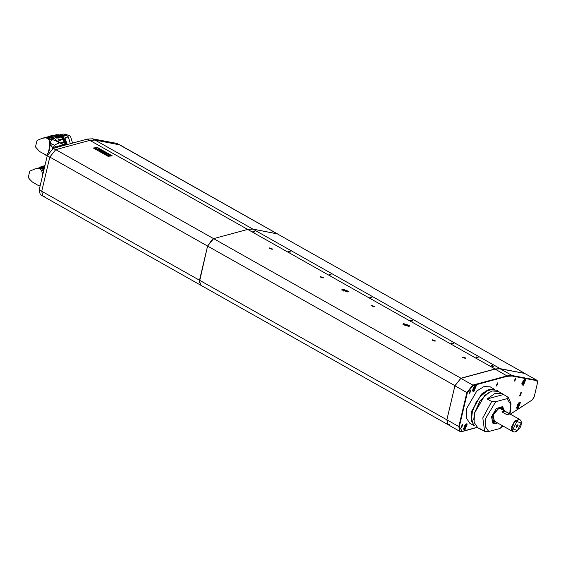 <?xml version="1.0" encoding="UTF-8"?>
<svg xmlns="http://www.w3.org/2000/svg" width="566" height="566" viewBox="0 0 566 566"><rect width="100%" height="100%" fill="white"/><g stroke="black" fill="none" stroke-linecap="round" stroke-linejoin="round"><path stroke-width="0.85" d="M516.171 426.58L517.133 424.868M506.973 414.751L501.879 411.878L504.695 411.114L509.782 413.987L506.973 414.751M500.21 408.468L519.56 419.385L515.088 420.736L511.643 426.658L512.725 431.49L511.423 428.943L514.204 421.656L519.68 419.463M504.695 411.114L501.879 411.878M516.213 426.269L516.44 427.288L518.102 425.759L517.876 424.741L516.213 426.269M512.853 431.561L493.375 420.58M461.644 427.472L462.861 424.401L462.38 424.366L461.156 427.429L461.644 427.472M520.09 395.938L521.555 392.259L520.968 392.21L519.503 395.889L520.09 395.938M469.723 393.299L470.94 390.229L470.452 390.193L469.235 393.257L469.723 393.299M496.736 385.984L497.953 382.913L497.472 382.878L496.248 385.941L496.736 385.984M514.742 381.102L515.966 378.038L515.477 377.996L514.261 381.067L514.742 381.102M464.813 430.096L467.254 423.962L466.285 423.884L463.837 430.018L464.813 430.096M517.904 408.744L520.345 402.61L519.376 402.532L516.928 408.666L517.904 408.744M523.486 385.135L525.927 379.001L524.951 378.923L522.51 385.057L523.486 385.135M473.919 391.58L476.36 385.446L475.39 385.368L472.943 391.502L473.919 391.58M212.597 239.043L207.595 246.083L49.815 157.065L41.742 191.237L49.815 157.065L55.786 149.636L89.888 140.396L95.116 140.099L119.843 144.924L277.616 233.942L252.889 229.117L500.245 368.678L495.017 368.975L460.915 378.215L454.944 385.644L446.871 419.816L447.954 424.649L446.871 419.816L454.908 385.8L460.88 378.371L495.009 369.124L500.188 368.813L524.647 373.39L536.929 380.26L537.587 381.732M502.955 425.979L499.863 428.504L502.629 425.795M494.833 389.465L490.255 386.882L484.072 386.507L476.841 390.943L466.497 408.709L466.158 417.772L469.759 423.212L474.329 425.795M504.447 410.859L502.601 406.621L496.34 408.518L491.514 416.809L493.036 423.58L497.62 422.972M487.135 398.938L491.713 401.52L495.774 401.697L506.917 398.683L508.211 397.346L501.964 393.49L495.073 393.349L487.135 398.938L503.344 394.552M495.774 401.697L485.663 418.394L485.373 426.644L488.727 431.518L484.666 431.342L480.081 428.759L483.081 430.45M488.727 431.518L499.863 428.504M503.86 410.527L502.176 407.258L499.665 407.06L492.597 414.652L493.361 422.88L495.873 423.085L497.026 422.632M492.71 422.37L495.604 421.833M502.431 409.72L501.398 406.968M502.099 409.536L498.964 408.178L492.774 415.352L494.698 421.656L495.271 421.642M491.896 420.878L494.698 421.656M501.143 408.992L498.745 408.51L493.099 414.729L494.309 421.104M493.014 423.566L495.71 423.771L497.564 422.936M504.398 410.831L502.58 406.607M501.816 409.034L499.7 407.046M517.119 405.546L517.756 404.471M517.069 405.638L517.897 404.223L519.192 405.058L518.357 406.473L517.296 406.763L517.069 405.638M519.192 405.058L518.958 403.933L517.897 404.223M517.918 404.343L517.091 405.751L518.357 406.473M522.701 381.937L523.338 380.861M522.651 382.029L523.479 380.614L524.54 380.324L524.774 381.449L523.939 382.864L522.878 383.154L522.651 382.029M523.479 380.621L524.774 381.449M523.5 380.734L522.673 382.142L523.939 382.864M464.035 426.898L464.665 425.83M463.978 426.99L464.806 425.582L466.101 426.417L465.273 427.832L464.205 428.115L463.978 426.99M466.101 426.417L465.868 425.292L464.806 425.582M464.827 425.703L464 427.104L465.273 427.832M473.141 388.382L473.77 387.307M473.084 388.474L473.912 387.059L475.207 387.901L474.379 389.309L473.31 389.599L473.084 388.474M475.207 387.901L474.973 386.776L473.912 387.059M473.933 387.179L473.105 388.587L474.379 389.309M341.942 290.308L342.586 289.955L346.809 290.471L348.224 291.794M343.746 291.122L346.562 290.358L343.746 291.122M344.008 290.096L343.633 290.379L346.3 291.384L346.675 291.101L344.008 290.096M346.378 291.363L346.116 290.641L343.626 290.471M346.64 291.186L346.116 290.641L345.939 291.419L346.123 290.641L344.163 290.45L344.078 290.974M403.013 324.764L403.664 324.41L407.881 324.926L409.303 326.249M404.817 325.577L407.64 324.82L404.817 325.577M405.086 324.551L404.704 324.842L407.371 325.846L407.753 325.556L405.086 324.551M407.449 325.818L407.195 325.096L404.704 324.934M407.018 325.882L407.202 325.103L405.235 324.912L405.15 325.436M407.004 325.882L407.195 325.096L407.711 325.641M331.273 274.956L330.537 274.369L329.15 274.369M330.735 275.034L330.438 274.468L329.419 274.623M330.318 274.97L330.438 274.468M453.182 343.951L452.722 343.13L451.272 343.244M453.203 343.357L453.5 343.944M452.878 343.831L452.623 343.229L451.597 343.399L452.878 343.831M451.767 343.512L451.852 343.137M452.489 343.788L452.623 343.229M493.135 366.492L492.675 365.671L491.224 365.785M493.156 365.898L493.453 366.485M492.83 366.379L492.576 365.77L491.55 365.94L492.83 366.379M491.72 366.053L491.804 365.678M492.441 366.329L492.576 365.77M476.409 356.92L475.949 357.082L477.867 357.875L477.407 357.054L475.956 357.167M477.888 357.288L478.185 357.868M477.562 357.762L477.308 357.16L476.282 357.323L477.562 357.762M476.452 357.436L476.537 357.068M477.173 357.712L477.308 357.16M371.749 298.006L371.289 297.185L369.839 297.299M371.77 297.412L372.067 297.992M371.445 297.886L371.19 297.284L370.164 297.454L371.445 297.886M370.334 297.567L370.419 297.192M371.055 297.843L371.19 297.284M412.465 320.979L412.006 320.158L410.555 320.271M412.487 320.384L412.784 320.972M412.161 320.858L411.907 320.257L410.881 320.427L412.161 320.858M411.05 320.54L411.135 320.165M411.772 320.816L411.907 320.257M290.556 251.983L289.82 251.396L288.434 251.396M290.018 252.061L289.721 251.495L288.702 251.651M289.601 251.997L289.721 251.495M254.933 231.883L254.191 231.289L252.804 231.296M254.389 231.961L254.092 231.395L253.08 231.551M253.971 231.897L254.092 231.395M525.078 373.574L277.298 233.829L252.889 229.117L247.66 229.421L213.566 238.654L207.595 246.09L199.515 280.255L200.605 285.094L42.825 196.077L41.742 191.237L42.825 196.077L40.278 194.64L39.196 189.801L47.233 155.784L53.204 148.356L87.334 139.109L92.513 138.804L94.685 140.028M119.49 144.804L116.971 143.382L92.513 138.804M116.971 143.382L119.73 144.868M42.825 196.077L44.771 196.232M52.051 148.844L55.355 144.578L59.713 142.809L55.355 144.578M63.258 144.578L59.713 142.809M54.407 145.717L55.85 146.523M54.619 147.974L53.225 147.181M52.305 148.377L52.171 148.78M65.147 143.736L64.644 144.288L66.073 143.453L66.958 143.941L57.506 146.332L56.31 147.514L58.043 146.361M64.432 145.313L62.239 145.908M55.489 147.103L56.232 146.148L55.489 147.103M57.817 146.233L56.232 146.148M67.778 144.408L66.958 143.941L65.224 145.101M66.052 143.446L63.739 137.517L59.006 135.069M65.14 143.743L60.555 135.706L59.324 135.175L60.718 136.194M55.815 134.857L56.423 134.765M54.577 135.232L56.826 134.658L59.31 135.168L55.999 136.003M35.474 146.849L39.471 151.483L46.617 155.303L48.216 152.686L49.101 149.091L49.667 142.922L49.185 140.028L47.961 138.67L45.896 137.849L42.358 138.246L37.059 140.425L35.474 146.849M45.16 154.858L45.542 155.084M48.386 152.134L49.065 150.924L49.348 149.693L48.966 149.792M48.768 152.042L48.605 152.459M46.596 137.963L50.99 136.859L49.249 136.611L43.61 137.991M50.99 136.859L51.513 137.135L47.155 138.231M47.961 138.67L52.305 137.573L51.513 137.135M48.924 139.547L54.18 138.224L51.867 138.422L52.963 137.984L49.61 136.264L47.7 136.901M54.18 138.224L54.669 138.649L49.185 140.028M49.631 142.243L50.544 142.009L51.923 139.469L55.709 140.708L56.508 140.51L54.669 138.649M50.544 142.009L50.452 142.724L49.667 142.922M49.567 145.618L50.084 145.483L50.452 142.724M50.084 145.483L49.49 146.368M49.101 149.091L49.971 146.247M49.49 148.992L49.348 149.693M46.405 155.353L47.424 155.091M42.754 138.154L48.216 136.774M50.041 136.059L53.812 135.132L57.449 136.859L60.76 136.024M54.018 136.54L56.239 138.175L56.933 137.142L57.746 137.871L58.998 140.573L58.376 141.479L56.508 140.51M50.409 136.498L51.216 136.3L53.784 137.743L52.355 137.602M51.216 136.3L48.351 136.378M56.076 137.305L56.381 137.948M51.846 136.654L55.652 137.064M51.655 135.543L53.763 135.43L56.65 137.022L56.487 137.538M57.124 141.04L56.558 141.189M50.374 143.347L54.732 145.292M52.022 144.082L51.796 146.58L50.098 145.384M52.893 147.584L51.796 146.58M60.3 142.908L64.531 141.847L63.618 139.406L58.998 140.573M58.935 139.894L63.279 138.804L63.618 139.406M63.279 138.804L61.765 136.859L57.746 137.871M57.293 137.439L61.291 136.434L61.765 136.859M61.291 136.434L56.933 137.142M56.282 138.111L55.553 137.786M56.65 137.022L57.456 136.816M55.503 135.72L58.786 134.892M64.531 141.847L64.857 144.005M64.68 142.54L61.206 143.417M61.892 136.682L65.606 143.467M65.203 143.686L64.262 140.085M72.554 143.113L70.481 136.215L65.055 133.993L64.022 134.255M67.106 144.026L64.934 137.828M60.534 134.715L63.251 134.029L60.293 134.673M63.251 134.029L65.713 134.885L62.727 135.642M63.498 136.229L66.668 135.43L68.352 136.901L65.168 137.764M68.352 136.901L70.304 143.722M42.082 177.575L42.259 173.606L41.757 170.656L39.726 168.831L38.467 168.463L35.34 168.817L29.715 171.158L28.3 177.54L29.623 179.302L32.411 182.047L38.721 185.719L39.535 185.896L40.328 185.004M39.174 168.562L43.61 167.239L41.891 166.984L36.189 168.64M43.61 167.239L44.134 167.515L39.726 168.831M43.03 166.878L43.851 166.637L43.066 166.397L40.865 166.779L42.245 166.645L44.134 167.515M41.502 170.161L44.014 169.411M43.872 170.019L41.757 170.656M42.224 172.906L43.143 172.637L43.801 170.324M43.143 172.637L43.051 173.366L42.259 173.606M39.535 185.896L40.165 185.712M35.34 168.817L34.611 169.008M40.865 166.779L40.377 167.281M42.408 166.411L44.926 165.562M43.851 166.637L44.572 167.048M44.063 165.817L44.912 165.612M331.06 275.026L329.115 274.234L331.06 275.026M370.291 297.044L369.831 297.207L371.777 297.999M411.008 320.023L410.548 320.179L412.494 320.972M451.725 342.996L451.265 343.152L453.21 343.944M491.677 365.537L491.217 365.693L493.163 366.492M290.344 252.054L288.398 251.262L290.344 252.054M254.714 231.954L252.776 231.161L254.714 231.954M435.028 341.234L435.452 340.916L432.488 339.798L432.063 340.116L435.028 341.234M465.57 358.469L465.988 358.151L463.023 357.033L462.606 357.351L465.57 358.469M373.956 306.779L374.374 306.461L371.409 305.343L370.992 305.661L373.956 306.779M323.059 278.062L323.476 277.743L320.512 276.625L320.094 276.944L323.059 278.062M272.161 249.344L272.586 249.026L269.621 247.908L269.197 248.226L272.161 249.344M408.822 326.448L409.657 325.811L403.728 323.575L402.893 324.212L408.822 326.448M347.743 291.992L348.585 291.356L342.656 289.12L341.814 289.757L347.743 291.992M108.064 156.301L93.312 147.974L97.494 147.514L112.252 155.841L108.064 156.301M524.972 373.503L277.298 233.829L252.889 229.117L247.66 229.421L213.566 238.654L207.595 246.083L199.296 282.476M476.862 427.563L462.026 431.582L459.917 431.398L447.954 424.649L449.899 424.811M500.245 368.678L524.654 373.39L536.929 380.26L537.608 381.173L537.537 382.722M119.525 144.811L277.298 233.829L252.889 229.117L247.66 229.421L213.566 238.654L460.915 378.215M454.944 385.644L207.595 246.083L199.515 280.255L200.605 285.094L199.515 280.255L458.828 426.566L466.872 392.549L454.908 385.8M95.116 140.099L252.889 229.117L247.66 229.421L213.566 238.654L55.786 149.636M207.595 246.09L199.515 280.255L39.196 189.801M99.439 149.162L98.243 149.466M99.453 149.077L97.904 149.551L96.432 149.205L98.859 148.681L99.453 149.077M98.321 149.509L96.432 149.205M103.026 151.044L100.656 151.313L104.045 151.624L102.213 152.197L105.035 152.183L102.191 152.502L101.427 152.07L102.934 151.596L99.758 151.129L102.538 150.775L102.991 151.172L101.661 151.32M102.552 151.716L100.5 151.688L99.758 151.129M105.035 152.183L102.156 152.622L101.427 152.07M104.045 151.624L102.821 152.127M107.759 153.719L105.693 153.952L107.759 153.719M105.693 153.952L106.175 154.362L108.269 154.009M108.141 154.256L109.464 155.006L107.059 155.388L110.476 155.254L108.141 154.256L109.259 155.027M107.625 155.565L107.087 155.268M107.597 155.692L110.476 155.254M93.489 148.073L97.494 147.514M97.465 147.641L112.04 155.862M105.418 154.327L105.92 154.27M105.389 154.447L104.908 154.037M98.668 149.99L101.236 150.62L101.47 150.216L100.005 149.558L98.696 149.799L99.114 150.415L101.505 150.471M96.432 148.469L95.074 148.356L96.383 148.83L96.432 148.469M95.081 148.419L96.595 148.766M104.583 153.089L107.25 153.428L105.184 153.662L104.031 153.046L103.96 152.643L105.524 152.459L106.033 152.749L104.583 153.089M106.033 152.749L104.554 152.912M104.689 153.421L103.762 152.855M107.25 153.428L105.156 153.782L104.696 153.386M96.277 148.773L95.208 148.398L96.277 148.773M100.21 149.849L100.727 150.337L99.482 150.195L100.21 149.849L100.861 150.273M95.47 148.412L96.39 148.61L95.428 148.292M96.015 148.773L96.39 148.61M99.319 150.054L100.182 149.976M95.562 148.462L95.923 148.596L95.548 148.518M513.15 428.993L517.473 430.493L521.173 423.035L516.85 421.528L513.15 428.993M512.725 431.49L511.678 429.085L514.459 421.797L519.56 419.385M460.88 378.371L472.843 385.113L506.966 375.874L495.009 369.124M500.188 368.813L512.145 375.562L536.603 380.14L536.717 380.6L512.265 376.022L507.15 376.326L473.02 385.573L467.346 392.634L459.309 426.651L462.189 431.391L476.65 427.472M507.15 376.326L506.966 375.874L512.145 375.562L512.265 376.022M462.189 431.391L459.917 431.398L458.828 426.566L459.309 426.651M467.346 392.634L466.872 392.549L472.843 385.113L473.02 385.573M510.284 414.149L532.132 400.028L534.17 396.985L537.502 382.885L536.717 380.6M537.502 382.885L534.17 396.985M534.205 396.823L532.132 400.028M531.906 400.176L510.376 414.199M493.998 389.337L487.871 389.96L481.107 394.721L471.676 411.553L471.167 419.675L473.792 425.151M474.28 425.738L471.068 420.241L471.485 411.524L481.489 394.077L488.564 389.486L494.755 389.45M473.763 419.781L474.428 413.109L480.194 400.615L489.385 392.089M477.697 427.698L474.053 422.208L474.393 413.13L484.722 395.401L491.96 390.972L498.193 391.368L492.017 390.986L484.779 395.429L474.435 413.187L474.096 422.25L477.697 427.698L481.461 429.82M509.464 413.689L509.973 411.807L510.263 403.558L506.917 398.683M484.666 431.342L482.784 417.899L491.713 401.52M517.381 407.916L516.312 407.647M516.277 407.011L517.543 407.831L518.59 402.9M519.156 402.603L520.013 403.898M517.862 407.711L517.529 407.867M522.956 384.307L521.887 384.038M521.859 383.401L523.125 384.222L524.173 379.291M524.739 378.994L525.595 380.288M523.444 384.102L523.111 384.257M464.29 429.276L463.221 429.007M463.186 428.363L464.453 429.191L465.5 424.259M466.066 423.955L466.922 425.257M464.771 429.07L464.438 429.226M473.395 390.752L472.327 390.49M472.292 389.847L473.558 390.667L474.605 385.743M475.171 385.439L476.027 386.734M473.876 390.547L473.544 390.703M89.704 140.446L87.334 139.109M53.204 148.356L55.581 149.693M49.78 157.221L47.233 155.784M63.618 145.483L62.345 144.769M61.807 144.91L63.081 145.632M67.545 144.471L66.519 143.891M58.531 146.912L57.506 146.332M45.896 137.849L50.473 136.696M49.334 136.264L49.249 136.611M49.468 136.264L50.289 136.059M53.133 135.338L53.954 135.132M49.61 136.264L50.424 136.059M55.15 135.522L58.27 134.729M60.102 135.607L56.791 136.441M53.282 135.338L54.095 135.14M54.081 135.571L54.888 135.373M38.467 168.463L43.101 167.076M40.533 169.269L44.318 168.137M42.103 166.637L42.924 166.397M42.245 166.645L43.066 166.397M495.017 368.975L89.888 140.396M512.98 431.639L514.522 432.007L516.708 431.313L520.083 427.684L520.996 425.639L521.449 422.526L520.911 420.623L519.814 419.526M508.211 397.346L510.985 403.381L510.482 411.425L509.789 413.873M473.056 423.998L471.634 418.493L472.306 411.85L475.893 402.808L480.293 396.575L487.085 390.986L492.604 389.302M498.193 391.368L501.964 393.49M516.319 407.718L517.458 407.93L519.227 402.575M521.902 384.116L523.041 384.321L524.809 378.965M463.229 429.078L464.368 429.29L466.136 423.934M472.341 390.561L473.473 390.766L475.242 385.411M490.34 389.677L496.941 390.257L498.71 391.658M476.098 427.196L478.213 427.981M58.319 134.743L62.31 135.387L66.859 143.884M48.386 136.724L42.358 138.246M59.444 142.816L55.496 140.587M447.954 424.649L200.605 285.094"/></g></svg>
